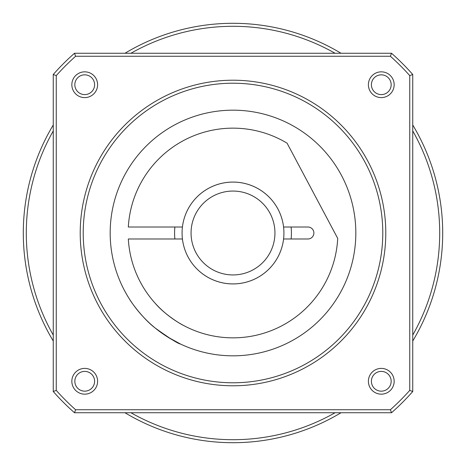 <?xml version="1.0" encoding="UTF-8"?>
<svg xmlns="http://www.w3.org/2000/svg" width="466" height="466" viewBox="0 0 466 466"><rect width="100%" height="100%" fill="white"/><g stroke="black" fill="none" stroke-linecap="round" stroke-linejoin="round"><path stroke-width="0.7" d="M274.94 233A41.94 41.94 0 0 0 233 191.06A41.94 41.94 0 0 0 191.06 233A41.94 41.94 0 0 0 233 274.94A41.94 41.94 0 0 0 274.94 233M283.928 233A50.928 50.928 0 0 1 233 283.928A50.928 50.928 0 0 1 182.072 233A50.928 50.928 0 0 1 233 182.072A50.928 50.928 0 0 1 283.928 233M291.11 227.006A58.419 58.419 0 0 1 291.11 238.994M174.89 238.994A58.419 58.419 0 0 1 174.89 227.006M53.258 130.929A206.706 206.706 0 0 0 53.258 335.071M130.929 412.742A206.706 206.706 0 0 0 335.071 412.742M412.742 335.071A206.706 206.706 0 0 0 412.742 130.929M412.742 124.987A209.7 209.7 0 0 1 412.742 341.013M341.013 412.742A209.7 209.7 0 0 1 124.987 412.742M53.258 341.013A209.7 209.7 0 0 1 53.258 124.987M124.987 53.258A209.7 209.7 0 0 1 341.013 53.258M335.071 53.258A206.706 206.706 0 0 0 130.929 53.258M84.719 71.84A12.879 12.879 0 0 1 97.604 84.719A12.879 12.879 0 0 1 84.719 97.604A12.879 12.879 0 0 1 71.84 84.719A12.879 12.879 0 0 1 84.719 71.84M84.719 94.604A9.885 9.885 0 0 0 94.604 84.719A9.885 9.885 0 0 0 84.719 74.834A9.885 9.885 0 0 0 74.834 84.719A9.885 9.885 0 0 0 84.719 94.604M381.281 71.84A12.879 12.879 0 0 1 394.16 84.719A12.879 12.879 0 0 1 381.281 97.604A12.879 12.879 0 0 1 368.396 84.719A12.879 12.879 0 0 1 381.281 71.84M381.281 94.604A9.885 9.885 0 0 0 391.166 84.719A9.885 9.885 0 0 0 381.281 74.834A9.885 9.885 0 0 0 371.396 84.719A9.885 9.885 0 0 0 381.281 94.604M381.281 368.396A12.879 12.879 0 0 1 394.16 381.281A12.879 12.879 0 0 1 381.281 394.16A12.879 12.879 0 0 1 368.396 381.281A12.879 12.879 0 0 1 381.281 368.396M381.281 391.166A9.885 9.885 0 0 0 391.166 381.281A9.885 9.885 0 0 0 381.281 371.396A9.885 9.885 0 0 0 371.396 381.281A9.885 9.885 0 0 0 381.281 391.166M84.719 368.396A12.879 12.879 0 0 1 97.604 381.281A12.879 12.879 0 0 1 84.719 394.16A12.879 12.879 0 0 1 71.84 381.281A12.879 12.879 0 0 1 84.719 368.396M84.719 391.166A9.885 9.885 0 0 0 94.604 381.281A9.885 9.885 0 0 0 84.719 371.396A9.885 9.885 0 0 0 74.834 381.281A9.885 9.885 0 0 0 84.719 391.166M233 80.216A152.784 152.784 0 0 1 385.784 233A152.784 152.784 0 0 1 233 385.784A152.784 152.784 0 0 1 80.216 233A152.784 152.784 0 0 1 233 80.216M233 382.784A149.784 149.784 0 0 0 382.784 233A149.784 149.784 0 0 0 233 83.216A149.784 149.784 0 0 0 83.216 233A149.784 149.784 0 0 0 233 382.784M155.114 327.971C169.199 338.112 177.686 343.483 180.575 344.071C177.779 343.535 169.292 338.165 155.114 327.971C142.625 318.435 130.8 301.595 129.647 299.364C130.789 301.572 142.625 318.441 155.114 327.971L163.776 334.46M180.575 344.071L167.906 337.157M233 355.826A122.826 122.826 0 0 0 355.826 233A122.826 122.826 0 0 0 233 110.174A122.826 122.826 0 0 0 110.174 233A122.826 122.826 0 0 0 233 355.826M130.317 300.395L129.647 299.364M75.62 56.252A236.664 236.664 0 0 0 56.252 75.62L56.252 390.38A236.664 236.664 0 0 0 75.62 409.748L390.38 409.748A236.664 236.664 0 0 0 409.748 390.38L409.748 75.62A236.664 236.664 0 0 0 390.38 56.252L75.62 56.252L74.484 53.258L391.516 53.258A239.658 239.658 0 0 1 412.742 74.484L412.742 391.516A239.658 239.658 0 0 1 391.516 412.742L74.484 412.742A239.658 239.658 0 0 1 53.258 391.516L53.258 74.484A239.658 239.658 0 0 1 74.484 53.258M409.748 75.62L412.742 74.484M412.742 391.516L409.748 390.38M391.516 412.742L390.38 409.748M390.38 56.252L391.516 53.258M74.484 412.742L75.62 409.748M53.258 391.516L56.252 390.38M56.252 75.62L53.258 74.484M155.114 303.191C165.791 315.756 183.022 325.396 182.969 325.146C183.155 325.472 165.774 315.756 155.114 303.191M307.892 238.994A5.994 5.994 0 0 0 313.886 233A5.994 5.994 0 0 0 307.892 227.006L283.573 227.006A50.928 50.928 0 0 0 182.427 227.006L128.319 227.006A104.85 104.85 0 0 1 287.079 143.173L337.71 238.394A104.85 104.85 0 0 1 233.297 337.85A104.85 104.85 0 0 1 128.319 238.994L182.427 238.994A50.928 50.928 0 0 0 283.573 238.994L307.892 238.994"/></g></svg>
